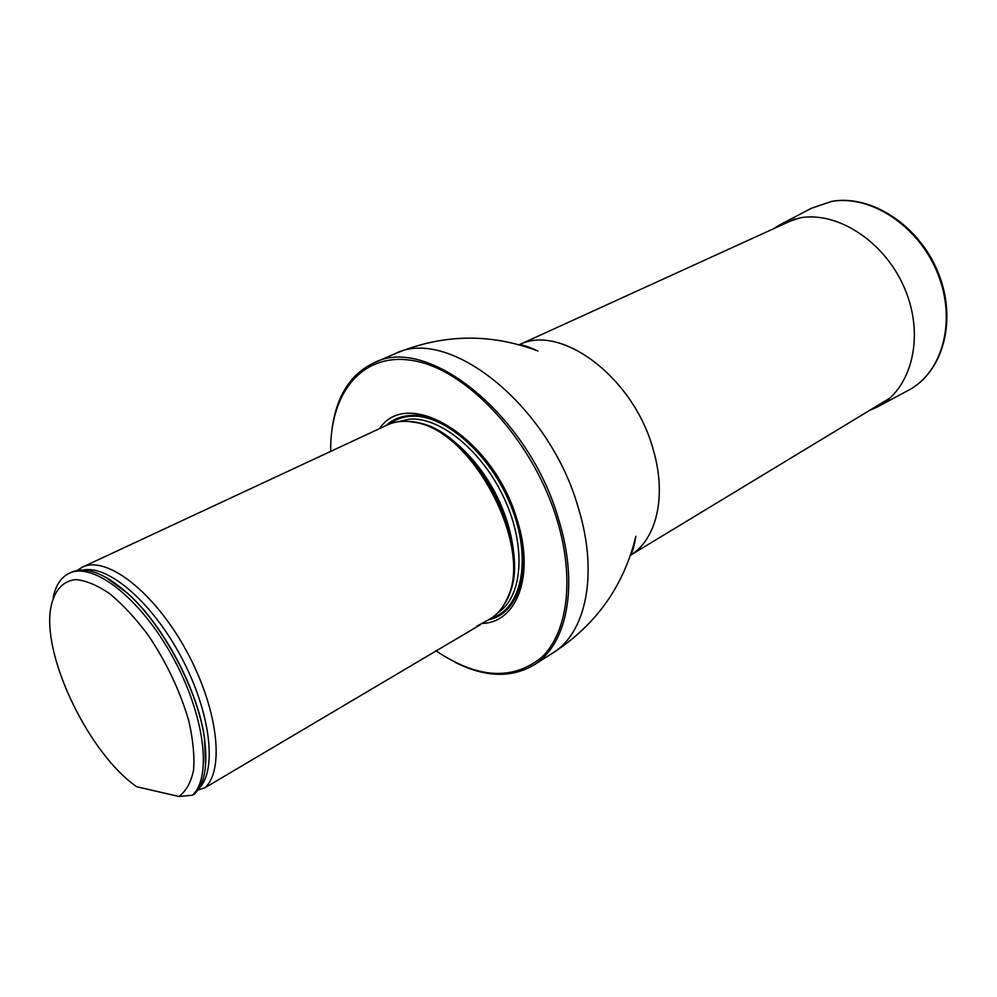 <?xml version="1.0" encoding="UTF-8"?>
<svg xmlns="http://www.w3.org/2000/svg" width="997" height="997" viewBox="0 0 997 997"><rect width="100%" height="100%" fill="white"/><g stroke="black" fill="none" stroke-linecap="round" stroke-linejoin="round"><path stroke-width="1.5" d="M435.739 650.642L435.789 650.68C477.227 678.583 512.495 680.826 541.608 657.409C567.53 632.896 574.945 579.083 557.136 520.185C534.218 443.54 471.07 373.352 417.893 361.575C364.516 349.212 329.808 390.812 330.692 451.379M482.523 623.449C517.107 622.103 534.928 575.531 517.194 520.147C493.851 438.219 408.159 385.49 379.533 428.61M331.976 429.533C336.288 396.395 350.283 374.162 373.962 362.833C427.227 334.207 529.245 415.363 558.731 519.736C579.207 585.9 566.919 645.246 533.744 665.086C511.05 678.272 484.804 677.312 454.981 662.232M476.915 626.178L490.038 618.987C497.503 614.526 503.286 607.572 507.373 598.113C533.856 546.568 471.955 429.495 414.453 422.342C404.346 420.398 395.335 421.257 387.447 424.921L82.34 567.168L77.205 570.446M136.763 786.77C90.478 754.966 43.943 660.837 50.261 610.999C52.903 592.318 61.727 581.039 75.76 579.593C85.941 580.478 97.332 585.239 109.907 593.851C122.83 604.593 135.555 618.314 148.092 635.027C166.661 662.606 180.245 691.332 188.869 721.205C193.082 739.824 194.639 756.175 193.555 770.245C190.95 782.495 186.053 791.244 178.887 796.466L136.763 786.77M53.078 597.851C55.57 585.526 60.929 577.35 69.192 573.3C92.634 561.423 139.742 597.465 171.97 655.652C204.435 713.678 212.573 777.174 192.371 795.245L194.465 793.998C204.51 784.103 207.887 766.008 204.597 739.699C198.615 691.681 163.259 624.807 126.943 592.816C104.186 572.939 85.667 566.097 71.385 572.278L69.192 573.3M178.887 796.466L192.371 795.245M480.404 624.708L204.884 787.804C225.322 769.634 217.508 706.35 185.218 648.686C153.177 590.86 106.018 555.192 82.34 567.168M197.855 790.06L204.884 787.804M773.485 228.774L780.688 224.313L800.03 217.832C838.577 210.978 886.532 242.919 905.538 290.576C924.88 338.12 910.996 389.74 877.26 407L869.509 410.44M795.432 218.767L519.375 344.688C561.211 323.252 634.266 377.988 653.371 450.195C666.931 496.307 656.487 539.464 630.64 555.13M373.962 362.833L394.388 354.01C448.052 325.284 549.696 405.206 578.534 508.595C598.599 574.147 585.924 633.195 552.537 653.185C595.894 625.181 623.624 586.336 635.75 536.66L635.849 536.286C634.142 546.256 632.559 552.089 631.089 553.796M488.779 619.735C518.689 613.753 532.348 569.96 516.321 519.674C499.31 461.549 446.257 411.088 409.854 415.512C400.57 416.248 392.656 419.587 386.113 425.545M505.778 601.552L508.345 596.293C534.542 545.284 473.413 429.645 416.509 422.566L410.714 421.731M504.208 604.406C520.272 581.052 516.945 533.881 494.886 492.269C472.927 450.619 435.826 421.307 407.474 421.419M498.039 612.607C522.602 596.854 526.566 547.191 504.669 499.385C482.997 451.504 440.25 416.547 409.331 419.151L397.23 421.905M410.29 416.31C402.265 416.933 395.261 419.538 389.266 424.136C395.261 419.538 402.265 416.933 410.29 416.31C443.715 413.281 490.462 453.834 511.137 506.326C532.161 558.756 521.942 608.681 491.72 617.928C521.942 608.681 532.161 558.769 511.137 506.326C490.462 453.834 443.715 413.281 410.29 416.31M205.843 761.097L204.622 739.151C198.677 691.395 163.533 624.907 127.417 593.103L109.957 579.731M198.914 788.465C217.396 770.507 210.741 712.618 181.666 657.858C152.79 602.986 108.698 564.888 83.449 570.047M781.312 223.989L811.683 208.149L831.348 201.494C870.481 194.303 918.835 225.933 937.703 273.539C956.921 321.046 942.427 372.903 908.068 390.488L877.883 406.664M630.627 555.142L890.147 397.94M533.744 665.086L552.537 653.185M394.388 354.01C441.945 333.958 489.652 332.911 537.533 350.869L537.894 350.994C528.697 346.794 522.989 344.825 520.746 345.074M410.639 421.719L414.453 422.342M505.741 601.627L507.373 598.113M105.744 577.226L126.943 592.816M205.532 765.995L204.597 739.699M811.683 208.149L831.722 201.369C871.428 194.128 919.645 225.771 938.401 273.166C957.506 320.423 943.012 372.504 908.068 390.488"/></g></svg>

